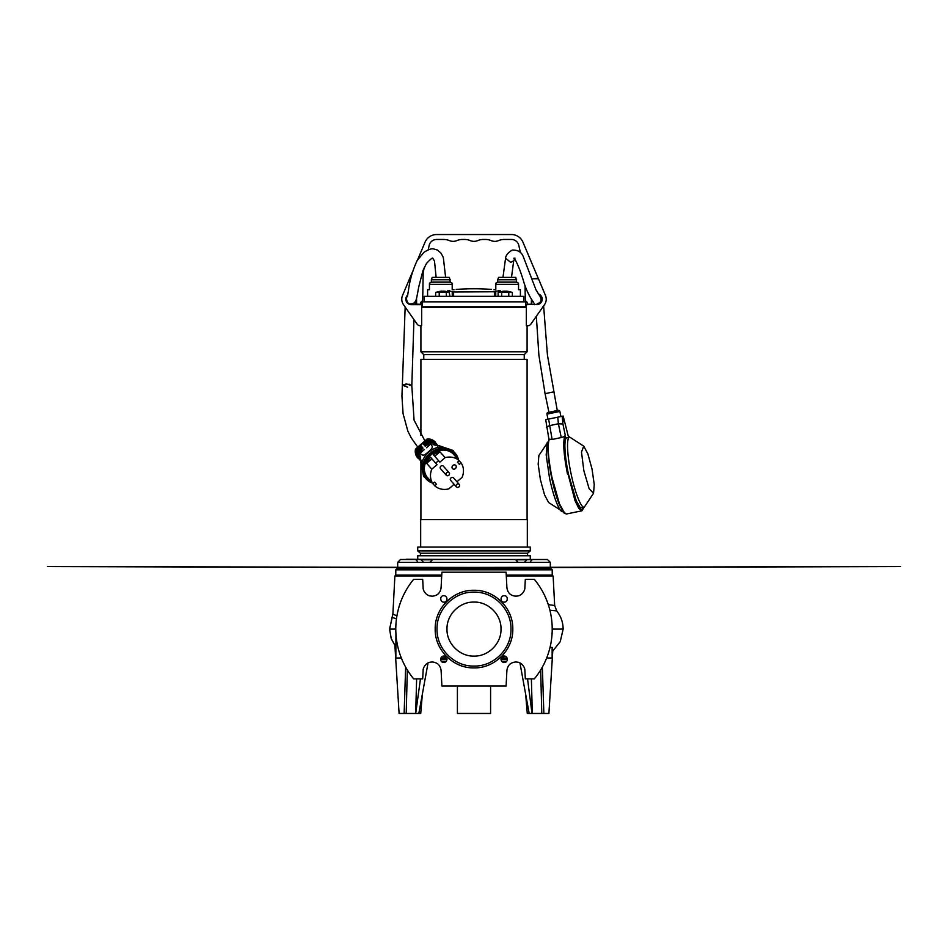 <?xml version="1.0" encoding="UTF-8"?>
<svg xmlns="http://www.w3.org/2000/svg" width="948" height="948" viewBox="0 0 948 948"><rect width="100%" height="100%" fill="white"/><g stroke="black" fill="none" stroke-linecap="round" stroke-linejoin="round"><path stroke-width="1.42" d="M512.797 629.093C513.33 608.355 494.738 589.763 474 590.284C453.263 589.751 434.67 608.355 435.203 629.093C434.67 649.818 453.263 668.423 474 667.89C494.738 668.423 513.33 649.83 512.797 629.093M510.972 629.093C511.482 609.339 493.754 591.611 474 592.121C493.754 591.611 511.482 609.339 510.972 629.093C511.482 648.847 493.754 666.574 474 666.065C493.754 666.574 511.482 648.847 510.972 629.093M446.354 661.23L441.318 661.23M444.825 662.297L443.534 661.799L445.773 661.799L441.898 661.799M550.788 569.369L397.212 569.369L550.788 569.843M548.264 604.563L554.675 605.547L553.122 576.005L506.291 576.005M554.675 605.547L556.725 610.939C560.932 616.259 563.076 622.303 563.136 629.093L560.244 641.689L552.151 651.774M443.83 602.122C439.967 602.324 439.517 595.462 443.83 595.723C447.906 595.688 448.037 602.324 443.83 602.122M443.83 662.451C439.564 662.688 439.884 655.886 443.83 656.052C448.037 655.85 447.918 662.498 443.83 662.451M504.17 662.451C500.082 662.498 499.963 655.862 504.17 656.052C508.116 655.886 508.424 662.688 504.17 662.451M504.17 602.122C499.963 602.324 500.094 595.688 504.17 595.723C508.424 595.486 508.116 602.288 504.17 602.122M441.093 587.665C440.393 592.915 437.395 595.759 432.098 596.197C429.397 595.842 428.733 596.055 425.901 593.721C424.017 591.647 423.081 589.632 423.116 587.665L422.678 579.323L413.672 579.323A78.21 78.21 180 0 0 413.672 678.863L422.678 678.863L423.116 670.509C423.081 668.553 424.017 666.527 425.901 664.453C428.745 662.119 429.397 662.344 432.098 661.977C437.395 662.415 440.393 665.271 441.093 670.509L441.91 685.973L506.09 685.973L506.907 670.509C507.607 665.271 510.605 662.415 515.902 661.977C518.603 662.332 519.267 662.119 522.099 664.453C523.983 666.527 524.919 668.553 524.884 670.509L525.322 678.863L534.328 678.863A78.21 78.21 180 0 0 534.328 579.323L525.322 579.323L524.884 587.665C524.919 589.632 523.983 591.647 522.099 593.721C519.255 596.067 518.603 595.842 515.902 596.197C510.605 595.759 507.607 592.915 506.907 587.665L506.09 572.213L441.91 572.213L441.093 587.665M506.682 661.23L501.646 661.23M507.358 659.429L500.971 659.429M474.095 602.075A27.018 27.018 -0 0 0 474 602.075C459.567 601.696 446.615 614.648 446.982 629.093C446.615 643.526 459.567 656.478 474 656.111C488.433 656.478 501.385 643.526 501.018 629.093C501.385 614.648 488.433 601.696 474 602.075A27.018 27.018 -0 0 0 473.905 602.075M441.709 576.005L394.878 576.005L392.887 614.103L396.916 615.868M549.899 610.228L556.725 610.927M392.887 614.079L392.081 617.432L396.477 618.783M501.219 658.007L507.109 658.007M549.994 647.555L552.151 647.425L552.151 658.007L546.664 658.007M401.336 658.007L395.849 658.007L395.944 633.999M529.47 713.465L527.266 713.465L525.63 693.936M552.743 651.288L548.904 713.465L543.856 713.465L542.363 667.084M540.68 669.952L541.782 713.465L543.856 713.465M527.538 678.863L532.018 713.465L541.782 713.465M461.534 685.973L457.41 685.973L457.41 713.465L490.59 713.465L490.59 685.973L486.3 685.973M485.518 685.973L482.402 685.973M481.406 685.973L478.266 685.973M475.351 685.973L474.13 685.973M473.846 685.973L470.433 685.973M469.473 685.973L466.594 685.973M465.373 685.973L462.434 685.973M440.939 657.9L446.733 657.888M416.622 678.863L415.686 713.465L420.462 678.863M415.686 713.465L406.218 713.465L407.32 669.952M405.637 667.084L404.144 713.465L406.218 713.465M394.913 645.801L399.096 713.465L404.144 713.465M422.37 693.936L420.734 713.465L416.634 713.465M532.018 713.465L529.174 713.465L519.954 662.948M440.63 659.251L447.029 659.227M415.982 713.465L418.826 713.465L428.046 662.948M437.028 629.093C436.518 648.847 454.246 666.574 474 666.065C454.246 666.574 436.518 648.847 437.028 629.093C436.518 609.339 454.246 591.611 474 592.121M506.102 661.799L502.227 661.799L504.466 661.799L503.175 662.297M459.259 484.404L453.452 477.828A1.896 1.623 138.6 0 0 450.608 480.328L456.415 486.916A1.896 1.623 -41.4 0 1 459.259 484.404A1.896 1.623 -41.4 0 1 456.415 486.916M468.786 569.369L468.786 567.947L550.243 567.947L397.757 567.947L468.786 567.947L429.586 567.947L468.786 567.947L429.586 567.947L429.586 569.369L429.586 567.947M506.244 575.057L552.21 575.057L506.244 575.057M397.212 576.005L397.212 575.057L441.756 575.057L395.79 575.057L395.79 569.843L397.686 567.947L423.898 567.876L397.757 567.947L423.898 567.947L423.898 569.369L423.898 567.568M397.212 575.057L395.79 575.057M411.183 567.568L47.4 566.572L536.817 567.568M515.439 559.51L474 559.51L533.25 559.51L526.946 559.64L524.386 562.354L530.406 562.354C531.307 558.704 534.34 559.557 533.25 559.51L533.25 559.51M421.054 559.64L432.43 559.64M515.57 559.64L518.129 562.354L397.686 562.354L397.686 567.568L900.6 566.572L550.314 567.532L550.314 562.354L547.494 559.51L401.158 559.51L417.736 559.51L417.736 555.765L530.264 555.765L530.264 559.51L546.842 559.51L432.11 559.51M582.712 507.5L580.105 507.381L576.266 500.793L568.385 473.917C566.394 464.2 565.245 455.739 564.949 448.546C564.795 445.631 564.854 440.382 566.063 438.225L568.125 437.395M546.937 414.134L547.991 419.217L560.908 416.528L559.853 411.456L546.937 414.134A1.41 1.41 168.2 0 1 548.039 412.463L558.182 410.354A1.41 1.41 -11.8 0 1 559.853 411.456M548.999 439.588C546.925 445.524 547.778 458.121 551.57 477.413C553.928 488.647 556.618 497.925 559.628 505.237L564.096 513.069L566.359 514.029L563.266 511.659L559.45 503.85L551.949 477.342C548.145 457.979 547.257 445.252 549.295 439.137L552.127 439.469L548.619 419.087L545.716 419.691L548.963 439.422M569.464 437.123L568.125 435.606L563.183 416.054L562.176 416.255L562.922 423.981L565.458 436.163L561.263 437.561L558.396 423.78L562.922 423.981M562.176 416.255L557.768 417.179L558.396 423.78L549.259 425.688L546.463 427.406M557.768 417.179L548.619 419.087M561.263 437.561L552.127 439.469M558.182 410.354L548.039 412.463M536.331 316.312L538.902 355.322L545.064 393.681L553.419 391.939L545.064 393.681L548.928 412.285L557.282 410.543L547.446 355.133L543.619 305.92M515.001 258.093L513.697 260.807L510.759 262.383L505.568 258.235L502.961 277.385M452.196 284.293C452.196 282.883 452.196 282.883 452.196 284.293C452.196 282.883 452.196 282.883 452.196 284.293L452.196 289.709L452.196 284.293L429.444 284.293L429.444 289.709L427.595 289.709L427.595 296.345M454.045 289.709L452.196 289.709M450.3 279.755L431.34 279.755L432.205 277.385L449.435 277.385L450.3 282.125L431.34 282.125L429.444 283.227M429.444 284.293C429.444 282.883 429.444 282.883 429.444 284.293M422.926 286.391C422.867 290.112 422.867 290.112 422.926 286.391C422.867 290.112 422.867 290.112 422.926 286.391C422.998 282.682 422.998 282.682 422.926 286.391C422.998 282.682 422.998 282.682 422.926 286.391M417.689 259.61L425.048 242.178A12.514 12.514 90 0 1 436.578 234.535L511.422 234.535A12.514 12.514 90 0 1 522.952 242.178L538.227 278.333L532.266 278.807M410.851 278.333L409.773 278.333L412.712 271.389M424.313 267.324L423.341 271.732A7.584 7.584 90 0 0 423.164 273.249L422.69 300.457L420.817 302.317L420.817 304.213L416.646 304.213L416.539 298.347M520.44 252.725L518.829 245.413A7.584 7.584 -90 0 0 511.422 239.465L504.146 239.465A14.22 14.22 -90 0 0 498.565 240.602A9.48 9.48 90 0 1 491.135 240.602A14.22 14.22 -90 0 0 485.566 239.465L483.29 239.465A14.22 14.22 -90 0 0 477.721 240.602A9.48 9.48 90 0 1 470.279 240.602A14.22 14.22 -90 0 0 464.71 239.465L462.434 239.465A14.22 14.22 -90 0 0 456.865 240.602A9.48 9.48 90 0 1 449.423 240.602A14.22 14.22 -90 0 0 443.854 239.465L436.578 239.465A7.584 7.584 -90 0 0 429.171 245.413L428.2 249.822M531.354 304.213L531.437 299.201L531.354 304.213L527.183 304.213L527.183 302.317L525.311 300.457L525.05 285.597M522.988 242.273A12.514 12.514 -90 0 0 522.952 242.178L536.627 274.541M419.68 304.213L420.817 304.64L421.386 303.929L420.817 302.791M528.32 304.213L527.183 304.64M520.405 296.345L520.405 289.709L518.556 289.709L518.556 284.293L495.804 284.293L495.804 289.709L493.955 289.756M516.66 279.755L497.7 279.755L498.565 277.385L515.795 277.385L516.66 282.125L497.7 282.125L495.804 283.227M518.556 284.293C518.556 282.883 518.556 282.883 518.556 284.293M495.804 289.709L495.804 284.293C495.804 282.883 495.804 282.883 495.804 284.293C495.804 282.883 495.804 282.883 495.804 284.293M409.406 384.248L411.811 385.836L406.55 383.869L402.355 385.184L409.406 384.248M421.339 465.598L419.514 454.874A12.845 11.021 -41.4 0 1 419.905 453.428L424.337 449.577L419.526 453.097L418.886 452.492L423.057 448.131L418.483 452.101L417.795 451.414L422.405 447.409L421.99 446.946L417.357 450.975L416.61 450.205L421.279 446.141L420.841 445.631L416.136 449.719A11.862 10.167 138.6 0 0 416.729 456.32L419.869 459.946A11.862 10.167 138.6 0 0 421.185 460.669M437.727 446.034A11.862 10.167 138.6 0 0 437.253 444.813L434.125 441.199A11.862 10.167 138.6 0 0 427.678 439.671L422.986 443.759L423.424 444.268L428.105 440.204L428.78 441.045L424.135 445.074L424.55 445.536L429.16 441.531L429.764 442.301L425.202 446.271L430.096 442.74L430.617 443.451L426.481 447.705L430.902 443.854C432.015 446.698 434.303 446.721 428.354 451.923C422.346 457.102 422.618 454.874 419.905 453.428M430.902 443.854A12.845 11.021 -41.4 0 1 431.34 443.783A12.845 11.021 -41.4 0 1 432.395 443.676L442.621 446.84M458.133 459.472A18.96 16.258 138.6 0 0 440.856 448.996A18.96 16.258 138.6 0 0 423.638 464.366A18.96 16.258 138.6 0 0 431.921 482.579M454.981 455.787L454.009 454.696A17.538 15.038 138.6 0 0 440.856 450.3A17.538 15.038 138.6 0 0 426.09 461.356A17.538 15.038 138.6 0 0 427.702 477.887L428.662 478.989A17.538 15.038 -41.4 0 1 427.714 477.768L432.869 483.622A17.538 15.038 -41.4 0 1 431.814 469.177L426.659 463.335A17.538 15.038 -41.4 0 1 430.605 457.327L435.76 463.181A17.538 15.038 -41.4 0 1 438.616 460.692L433.461 454.839A17.538 15.038 -41.4 0 1 439.943 451.769L445.11 457.623A17.538 15.038 -41.4 0 1 446.982 457.244A17.538 15.038 -41.4 0 1 459.223 460.704L454.056 454.85A17.538 15.038 -41.4 0 1 454.981 455.787A17.538 15.038 -41.4 0 1 455.787 456.817M459.199 460.716L461.084 462.861A17.538 15.038 -41.4 0 1 462.138 477.294L456.96 481.797M455.384 485.755A17.538 15.038 -41.4 0 1 455.336 485.791L454.045 484.333L455.336 485.791M454.056 484.321L448.854 488.848A17.538 15.038 -41.4 0 1 446.982 489.239A17.538 15.038 -41.4 0 1 434.741 485.767L429.574 479.925A17.538 15.038 -41.4 0 1 428.662 478.989M454.128 469.177A2.37 2.038 -41.4 0 1 454.128 464.852A2.37 2.038 -41.4 0 1 454.128 469.177M416.136 449.719L415.639 449.198L428.152 438.983M415.378 450.099L415.639 449.198M434.125 441.199L434.457 442.455M437.241 445.939L432.916 440.927L434.931 443.012L434.895 442.088M437.253 444.813L436.483 443.925L436.53 444.861L437.514 445.987M419.869 459.946L419.099 459.057L420.023 459.223L421.185 460.562M417.357 450.975L416.61 455.289L418.424 457.374L416.729 456.32M416.61 450.205L416.61 455.289M420.225 457.422L417.037 454.4M417.795 451.414L417.428 454.175L420.711 457.967A30.146 15.5 139.1 0 0 419.905 457.706M418.483 452.101L417.428 454.175M420.687 457.09L418.115 454.104M418.886 452.492A12.383 10.618 138.6 0 0 418.518 454.211L420.485 456.486M419.526 453.097A12.656 10.855 138.6 0 0 419.158 454.566L418.518 454.211M420.071 455.621L419.158 454.566M430.617 443.451L432.122 443.285L432.904 444.185M430.096 442.74L432.122 443.285M433.663 444.719L431.85 442.621M429.764 442.301L431.79 442.206L434.22 445.015M429.16 441.531L431.944 441.543L431.79 442.206M428.78 441.045L432.205 441.211L435.073 444.517A30.146 15.5 139.1 0 0 435.227 445.347L431.944 441.543M432.916 440.927L432.205 441.211M428.105 440.204L433.129 440.927M445.11 457.623L439.896 462.162L438.616 460.692M435.76 463.181L437.028 464.65L431.814 469.177M432.869 483.622L434.599 482.117L436.459 484.274L434.741 485.767M461.084 462.861L459.353 464.354L457.493 462.209L459.223 460.704M430.605 457.327L437.028 464.65M426.659 463.335L431.873 458.796M436.459 484.274L434.587 482.129M434.753 456.296L439.943 451.769M518.414 567.568L518.414 569.369L518.414 567.947L479.214 567.947L518.414 567.947L518.414 569.369L518.414 567.947M524.102 567.568L524.102 569.369M515.57 559.794L526.946 559.794M417.748 447.112L411.254 437.893L407.877 431.186L403.078 413.684L401.94 396.063L402.355 385.184L407.604 387.151M498.98 292.197L498.98 290.858C500.805 290.882 500.663 290.728 498.565 290.396C489.31 289.104 489.31 289.104 498.565 290.396C500.663 290.728 500.805 290.882 498.98 290.858L495.745 291.226L495.745 296.345L495.745 291.759L453.606 291.972L449.02 290.858C447.195 290.882 447.338 290.728 449.435 290.396C458.69 289.104 458.69 289.104 449.435 290.396C447.338 290.728 447.195 290.882 449.02 290.858L449.02 292.197M523.77 301.843L523.77 296.345L424.23 296.345L424.23 301.843M456.154 289.46L456.462 289.413A237 237 0 0 1 491.538 289.413M423.199 306.773L525.666 306.773L525.666 301.843L422.381 301.843L422.381 306.773L422.381 301.843M525.666 306.773L474 306.773M452.255 291.759L452.255 296.345M449.151 472.732L443.344 466.143A1.896 1.623 138.6 0 0 440.5 468.656L446.295 475.232A1.896 1.623 -41.4 0 1 449.151 472.732A1.896 1.623 -41.4 0 1 446.295 475.232M527.088 519.599L527.088 359.387L420.912 359.387L420.912 435.476M420.675 547.091L420.675 519.599L527.325 519.599L527.325 547.091M524.244 359.387L524.244 354.647L423.756 354.647L423.756 359.387M524.244 354.647L527.088 351.803L420.912 351.803L423.756 354.647M474 547.091L530.264 547.091L530.264 550.93L417.736 550.93L417.736 547.091L474 547.091M526.33 307.247L421.67 307.247M527.088 351.803L527.088 326.065L526.436 325.496M417.736 550.93L420.438 553.205L527.562 553.205L530.264 550.93M523.995 307.247L424.005 307.247M524.102 567.947L533.25 567.947L524.102 567.947M421.564 325.496L420.912 326.065L420.912 351.803M423.898 567.947L414.75 567.947L423.898 567.947M527.183 302.791L527.183 303.929M406.076 299.189A5.167 5.167 90 0 1 407.427 295.705A5.167 5.167 90 0 0 411.242 304.355L411.242 304.355A5.167 5.167 90 0 1 406.076 299.189M411.242 304.64L411.242 304.64A5.451 5.451 90 0 1 407.545 295.183A5.451 5.451 -90 0 0 411.242 304.64L421.67 304.64L421.67 325.46A3.792 3.792 -90 0 1 417.144 324.121L403.481 304.628A9.48 9.48 -90 0 1 402.509 295.515L409.536 278.807L410.745 278.807M541.652 286.391L543.844 291.605L541.652 286.391M532.207 280.158L532.207 278.807L538.464 278.807L545.491 295.515A9.48 9.48 90 0 1 544.519 304.628L530.856 324.121A3.792 3.792 90 0 1 526.33 325.46L526.33 304.64L536.758 304.355A5.167 5.167 -90 0 0 538.428 294.307M536.758 304.64A5.451 5.451 -90 0 0 538.191 293.927M544.472 304.699A9.48 9.48 -90 0 0 544.519 304.628L532.018 322.462M564.06 421.647L563.29 417.95L564.06 421.647M420.924 559.51L414.75 559.51C413.66 559.557 416.693 558.704 417.594 562.354L423.614 562.354L421.054 559.794L432.43 559.794L429.871 562.354L550.314 562.354M548.323 441.519L538.879 455.478L538.168 464.165L540.407 479.735L544.567 494.915L548.691 502.594L562.911 511.624M547.245 442.301L546.19 455.016L549.485 477.851C553.3 496.598 559.676 512.809 562.756 511.659M593.543 493.256L584.252 507.18C581.148 508.306 574.808 492.178 570.98 473.372C566.987 454.661 566.371 437.253 569.665 437.075L583.731 446.141L581.491 452.078L583.85 470.694L589.123 488.718L593.543 493.256L594.254 484.57L592.014 468.999L587.855 453.819L583.731 446.141M580.757 507.915L584.252 507.18M581.278 507.796L579.986 507.144C576.029 502.25 572.165 491.171 568.385 473.917L568.385 473.917C564.901 458.062 563.787 439.908 566.169 437.81L569.665 437.075M436.293 292.28A18.96 18.96 0 0 1 440.156 291.309L440.156 291.309A18.948 18.948 -155.3 0 1 442.064 291.154L442.064 291.332A17.574 15.215 -0 0 1 442.775 291.309A17.574 15.215 -0 0 1 443.486 291.332L443.486 291.154A18.948 18.948 -155.3 0 1 445.382 291.332L445.382 291.309A18.96 18.96 0 0 1 449.257 292.28L449.115 292.28A17.929 8.97 90 0 0 447.101 292.28L444.79 292.28A17.929 17.929 -0 0 0 440.749 292.28L438.45 292.28A17.929 8.97 -90 0 0 436.424 292.28L435.653 292.505L435.653 296.345M443.486 291.332L442.064 291.154M449.257 292.28L449.885 296.345M446.33 292.505L446.33 296.345M440.749 292.28L439.22 292.505L439.22 296.345M436.424 292.28L435.653 292.505M439.22 292.505L438.45 292.28M447.101 292.28L444.79 292.28M505.936 291.332A17.574 15.215 0 0 0 505.225 291.309L505.936 291.154A18.948 18.948 162.1 0 1 507.832 291.332L507.832 291.332A18.96 18.96 0 0 1 511.707 292.28L511.576 292.28A17.929 8.97 90 0 0 509.55 292.28L507.251 292.28A17.929 17.929 -0 0 0 503.21 292.28L501.67 292.505L501.67 296.345M509.55 292.28L508.78 292.505L508.78 296.345M512.347 296.345L512.347 292.505L511.707 292.28M508.78 292.505L507.251 292.28M501.67 292.505L500.899 292.28A17.929 8.97 -90 0 0 498.885 292.28L498.115 292.505L498.115 296.345M498.885 292.28L498.115 292.505M503.21 292.28L500.899 292.28M504.514 291.332L505.225 291.309A17.574 15.215 0 0 0 504.514 291.332L504.514 291.154A18.948 18.948 162.1 0 0 502.618 291.332L502.618 291.332A18.96 18.96 0 0 0 498.743 292.28M392.887 614.103L389.628 629.093L395.79 629.093M552.21 629.093L563.136 629.093M505.106 656.194L501.48 657.509M389.604 629.093L391.228 638.573L395.849 647.01M531.378 678.863L532.314 713.465M552.21 575.057L552.21 569.843L395.79 569.843M474 567.947L397.757 567.947M406.562 559.225L474 559.51L417.736 559.51M549.022 439.291C547.34 444.304 547.861 448.274 548.051 453.263L551.558 477.413L558.277 501.753L564.842 513.484M565.458 436.163C563.219 439.185 564.475 457.754 568.03 473.988L577.427 504.739L581.562 510.178L584.051 507.227M566.359 514.029L581.906 510.794L578.813 508.424L574.998 500.615L568.03 473.988M567.496 474.095C563.693 454.744 562.804 442.005 564.842 435.902M458.737 460.159L453.144 450.466L442.325 446.84A19.683 16.886 138.6 0 0 439.706 447.041A19.683 16.886 138.6 0 0 421.362 465.314L423.614 476.5L432.525 483.267M458.524 459.91A19.398 16.637 138.6 0 0 440.642 448.368A19.398 16.637 138.6 0 0 422.915 464.52A19.398 16.637 138.6 0 0 432.312 483.018M435.499 442.301A11.85 10.167 138.6 0 0 435.452 442.242A11.85 10.167 138.6 0 0 427.287 439.185M415.698 449.269A11.85 10.167 138.6 0 0 417.665 457.92A11.85 10.167 138.6 0 0 417.724 457.979M421.173 460.29L416.658 455.076M453.606 291.972L453.606 296.345M494.394 291.972L494.394 296.345M550.788 576.005L550.788 575.057M392.105 617.314L389.592 629.093L391.204 638.596L395.849 647.046M457.114 487.355A1.979 1.979 0 0 0 459.602 485.163M552.21 569.843L550.314 567.947L524.102 567.876L550.243 567.947M518.414 567.852L474 567.734L518.414 567.852M479.214 569.369L479.214 567.947M429.586 567.852L474 567.734L429.586 567.852M474 559.51L432.561 559.51M397.686 562.354L400.506 559.51L406.562 559.474M409.749 559.462L417.736 559.427L409.749 559.462M581.906 510.794L584.098 507.216M569.511 437.111L568.089 435.44M537.338 303.597C539.649 303.194 542.6 301.251 540.206 296.665L535.952 289.792L523.32 256.695C521.59 252.132 517.904 249.917 512.264 250.059C508.033 252.583 505.805 255.308 505.568 258.235M533.345 301.76L534.542 304.64M514.669 258.247L513.804 258.235L515.238 259.823C518.118 265.132 520.914 272.337 523.628 281.426C526.792 292.695 532.823 301.701 533.594 302.057L533.57 302.033M541.877 299.841L540.751 297.53M513.697 260.807L511.505 277.385M450.3 282.125L452.196 283.227M431.34 279.755L431.34 282.125M416.172 304.213L416.101 299.923M531.828 304.213L531.899 299.888M516.66 282.125L518.556 283.227M497.7 279.755L497.7 282.125M413.944 319.559L411.811 385.836L414.075 420.13L424.905 440.891M435.559 442.361L435.452 442.242C433.283 439.908 430.534 438.806 427.216 438.948M417.784 458.038L417.665 457.92C415.591 455.419 414.857 452.504 415.461 449.174M427.121 438.96L415.497 449.079M445.607 277.385L443.344 257.607L441.081 253.187L437.466 250.071L433.71 248.969C431.838 248.269 428.579 249.395 423.934 252.322L417.191 260.463C412.724 270.073 409.832 279.909 408.529 289.969L407.462 296.321C405.637 297.281 406.55 304.415 410.768 303.988L413.494 303.407L415.283 301.677M402.355 385.184L405.163 307.034M406.135 299.959L406.574 298.241M415.046 302.021L415.058 302.009C416.03 300.054 416.042 302.246 418.672 287.22L422.926 270.713L426.446 263.508C430.712 258.958 432.833 257.264 432.833 258.401L434.48 260.973L436.127 277.385M414.94 304.64L415.615 301.108M500.271 290.787L500.271 291.794M447.729 291.794L447.729 290.787M447.006 475.671A1.979 1.979 0 0 0 449.482 473.479M527.562 553.205L527.562 555.765M420.912 460.538L420.912 519.599M420.438 553.205L420.438 555.765M429.586 567.568L429.586 569.369"/></g></svg>
